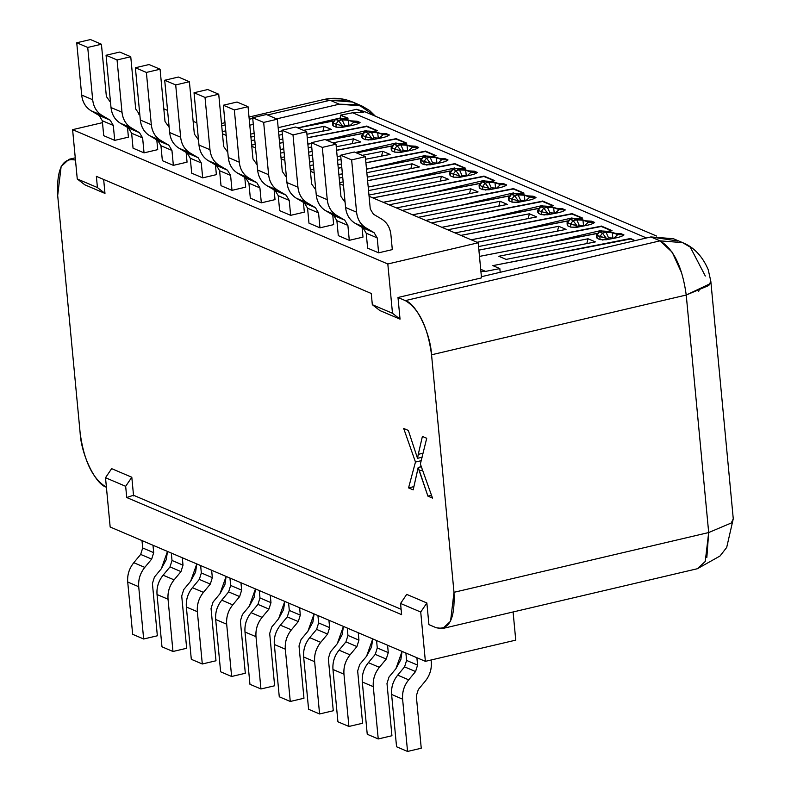 <?xml version="1.0" encoding="UTF-8"?>
<svg xmlns="http://www.w3.org/2000/svg" width="791" height="791" viewBox="0 0 791 791"><rect width="100%" height="100%" fill="white"/><g stroke="black" fill="none" stroke-linecap="round" stroke-linejoin="round"><path stroke-width="1.19" d="M698.502 291.345L699.145 290.762M442.693 628.489L436.246 627.747C449.239 630.546 455.151 618.74 453.994 592.311L450.554 621.251L442.693 628.489L697.375 568.729L705.236 561.491L708.687 532.551L453.994 592.311L431.55 354.793L453.994 592.311L708.687 532.551L686.232 295.033L431.55 354.793C430.433 333.041 416.007 303.24 405.318 300.61L397.992 297.485L400.038 319.139L379.878 310.556L372.324 304.693L379.878 310.556L400.038 319.139L392.484 313.276L372.324 304.693L371.266 293.481L96.364 176.344L97.422 187.546L104.976 193.409L103.661 179.448L104.976 193.409L84.815 184.817L104.976 193.409L97.422 187.546L77.261 178.964L72.604 129.665L77.261 178.964L84.815 184.817L77.261 178.964L97.422 187.546L96.364 176.344L371.266 293.481L372.324 304.693L392.484 313.276L387.817 263.986L478.199 242.778L387.817 263.986L392.484 313.276L400.038 319.139L397.992 297.485L481.511 277.888L478.199 242.778L369.071 196.277L478.199 242.778L481.511 277.888L397.992 297.485L405.318 300.61C419.003 308.806 427.743 326.871 431.55 354.793L686.232 295.033C682.425 267.111 673.685 249.046 660.001 240.85L405.318 300.61L660.001 240.85L682.584 242.619L690.296 247.158L705.315 276.019M106.36 487.177C92.685 478.98 83.945 460.916 80.138 432.993L57.684 195.486L61.134 166.535L68.985 159.298L75.442 160.039C62.449 157.241 56.527 169.047 57.684 195.486L80.138 432.993C81.246 454.746 95.671 484.547 106.36 487.177L106.36 487.177M221.698 125.72L225.208 124.899L221.698 125.72M249.224 119.263L252.744 118.432L249.224 119.263M330.124 100.279L339.29 104.185L330.124 100.279L267.457 114.982L330.124 100.279L323.677 99.547C333.397 97.263 343.076 98.094 352.697 102.049L330.124 100.279L346.349 100.042M677.857 240.998L650.845 236.944L481.403 276.702L650.845 236.944L660.001 240.85L682.574 242.619L673.418 238.714L650.845 236.944L660.001 240.85L672.172 252.191L681.773 273.211M682.574 242.619C687.458 244.597 699.916 250.263 708.202 269.632L710.822 281.27L708.835 285.472L686.232 295.033L710.269 283.633M710.793 282.13L710.802 281.161M686.232 295.033L708.687 532.551L731.289 522.989L733.267 518.777L726.692 547.441L720.008 556.024L697.375 568.729M733.217 518.224L733.316 518.936M708.687 532.551L706.838 557.526M352.737 102.138L356.909 104.274M339.29 104.185L361.863 105.954L369.575 110.493L375.468 116.257L358.541 104.738L339.29 104.185L276.623 118.887L339.29 104.185M133.55 495.69L131.81 477.24L125.67 486.307L126.728 497.519L133.481 495.265L126.728 497.519L401.62 614.656L400.562 603.454L406.703 594.377L426.863 602.969L406.703 594.377L400.562 603.454L420.723 612.036L426.863 602.969L428.91 624.623L436.246 627.747L428.91 624.623L426.863 602.969L420.723 612.036L425.38 661.335L515.752 640.137L513.092 611.967L515.752 640.137L425.38 661.335L420.723 612.036L400.562 603.454L401.62 614.656L126.728 497.519L125.67 486.307L105.51 477.724L111.65 468.648L105.51 477.724L110.167 527.014L105.51 477.724L125.67 486.307L131.81 477.24L111.65 468.648L131.81 477.24L133.57 495.908M222.261 131.642L225.771 130.822L222.261 131.642M249.788 125.186L253.298 124.365L249.788 125.186M163.816 108.812L167.563 110.414L163.816 108.812M193.142 121.31L196.88 122.902L193.142 121.31M222.459 133.808L226.206 135.399L222.459 133.808M251.785 146.305L255.523 147.897L251.785 146.305M281.102 158.793L284.849 160.395L281.102 158.793M310.428 171.291L314.175 172.883L310.428 171.291M339.754 183.789L343.492 185.381L339.754 183.789M250.638 134.144L254.148 133.323L250.638 134.144M278.165 127.687L356.454 109.316L278.165 127.687M347.595 118.264L340.367 115.179L340.624 117.879L299.997 127.41L340.624 117.879L340.367 115.17L352.657 112.767L363.781 112.441L356.454 109.316L363.781 112.441L352.657 112.767L646.474 237.972M72.604 129.665L102.484 122.654L72.604 129.665L387.817 263.986L72.604 129.665M138.682 114.161L139.75 113.914L138.682 114.161M110.167 527.014L425.38 661.335L110.167 527.014M500.179 272.292L499.833 268.594L485.615 271.382L480.898 271.402L485.615 271.382L480.701 269.286L485.615 271.382L499.833 268.594L500.179 272.292M611.492 230.725L600.725 226.266M601.368 230.418L601.733 231.18L601.368 230.418L547.065 243.163L601.368 230.418M602.574 240.049L607.27 238.941L602.574 240.049M582.176 218.227L571.409 213.768M572.041 217.921L572.407 218.682L572.041 217.921L517.739 230.665L572.041 217.921M573.257 227.551L577.954 226.444L573.257 227.551M552.85 205.739L542.082 201.28M542.725 205.433L543.091 206.184L542.725 205.433L488.423 218.168L542.725 205.433M543.931 215.053L548.628 213.956L543.931 215.053M523.523 193.241L512.766 188.782M513.399 192.935L513.764 193.696L513.399 192.935L459.096 205.68L513.399 192.935M514.605 202.555L519.301 201.458L514.605 202.555M494.207 180.744L483.439 176.284M484.072 180.437L484.438 181.198L484.072 180.437L429.78 193.182L484.072 180.437M485.288 190.067L489.985 188.96L485.288 190.067M464.881 168.246L454.113 163.796M454.756 167.949L455.122 168.701L454.756 167.949L400.454 180.684L454.756 167.949M455.962 177.57L460.659 176.472L455.962 177.57M435.564 155.758L424.797 151.299M425.429 155.451L425.795 156.203L425.429 155.451L371.127 168.186L425.429 155.451M426.646 165.072L431.332 163.974L426.646 165.072M406.238 143.26L395.47 138.801M396.113 142.953L396.479 143.715L396.113 142.953L355.475 152.485L396.113 142.953M397.319 152.584L402.016 151.476L397.319 152.584M376.911 130.762L366.154 126.303M366.787 130.456L367.153 131.217L366.787 130.456L326.149 139.997L366.787 130.456M367.993 140.086L372.69 138.989L367.993 140.086M343.373 126.491L338.677 127.588L343.373 126.491M418.231 467.461L413.179 489.856L408.561 487.889L415.473 462.023L403.687 428.455L408.324 430.433L417.51 458.296L408.324 430.433L403.687 428.455L415.473 462.023L421.188 460.688L415.473 462.023L408.561 487.889L413.94 486.623L408.561 487.889L413.179 489.856L418.192 467.412L421.326 466.7L418.231 467.461M417.579 458.256L418.241 454.281M418.271 454.331L422.394 436.434L426.725 438.273L420.367 464.001L432.509 498.093L427.911 496.135L418.271 467.451L419.23 470.853L422.532 470.072L419.23 470.853L427.911 496.135L431.51 495.285L427.911 496.135L432.509 498.093L420.367 464.001L426.725 438.273L422.394 436.434L418.271 454.331L423.037 453.213L418.271 454.331L417.569 458.315M401.116 609.288L133.511 495.255M634.886 240.682L630.051 238.763M630.783 238.931L492.872 265.628L499.833 268.594L492.872 265.628L630.536 238.506L635.054 240.642M421.692 458.632L421.267 457.425L421.692 458.632M420.594 466.878L420.931 465.602L420.594 466.878M420.555 466.947L418.271 467.461M417.569 458.305L419.853 457.771M419.853 457.762L422.137 457.228L419.853 457.762M699.106 290.781L698.453 291.365M656.57 236.044L364.354 111.521L356.454 109.316M173.358 165.359L162.363 160.672L173.358 165.359L171.944 150.419L160.949 145.732L162.363 160.672L160.949 145.732L157.824 140.501L149.717 135.736C144.278 132.344 141.154 127.114 140.323 120.034L135.39 67.749L149.074 64.536L135.39 67.749L146.384 72.436L151.318 124.721C152.149 131.8 155.273 137.031 160.711 140.422L168.819 145.188L171.944 150.419L173.358 165.359L187.052 162.145L173.358 165.359M216.378 174.643L202.684 177.856L191.689 173.17L202.684 177.856L216.378 174.643L215.459 164.894L216.378 174.643M245.694 187.141L232 190.344L221.005 185.667L232 190.344L245.694 187.141L244.775 177.392L245.694 187.141M128.409 137.159L114.715 140.373L103.72 135.686L114.715 140.373L128.409 137.159L127.489 127.41L128.409 137.159M157.725 149.647L144.041 152.861L133.046 148.174L144.041 152.861L157.725 149.647L156.806 139.908L157.725 149.647M275.021 199.629L261.327 202.842L250.332 198.155L248.918 183.215L245.793 177.985L237.686 173.219C232.247 169.828 229.123 164.597 228.292 157.518L223.349 105.233L237.043 102.029L223.349 105.233L234.344 109.919L239.287 162.204C240.118 169.284 243.242 174.514 248.681 177.906L256.788 182.672L259.913 187.902L261.327 202.842L275.021 199.629L274.101 189.889L275.021 199.629M333.664 224.624L319.969 227.838L308.974 223.151L307.561 208.211L304.436 202.98L296.328 198.215C290.89 194.823 287.766 189.583 286.935 182.513L282.001 130.228L295.686 127.015L282.001 130.228L292.996 134.915L297.94 187.2C298.761 194.27 301.885 199.51 307.323 202.901L315.431 207.657L318.555 212.898L319.969 227.838L333.664 224.624L332.744 214.875L333.664 224.624M392.306 249.61L378.622 252.823L367.617 248.137L378.622 252.823L392.306 249.61L390.902 234.67C390.072 227.6 386.947 222.36 381.509 218.969L373.401 214.203L370.277 208.972L365.333 156.687L351.639 159.901L356.583 212.186C357.403 219.265 360.538 224.496 365.966 227.887L374.074 232.653L377.208 237.883L378.622 252.823L377.208 237.883L366.213 233.197L367.617 248.137L366.213 233.197L363.079 227.966L354.971 223.2C349.533 219.809 346.409 214.579 345.588 207.499L340.644 155.214L354.338 152.001L365.333 156.687L370.277 208.972L373.401 214.203L381.509 218.969C386.987 222.33 390.111 227.561 390.902 234.67L392.306 249.61M362.99 237.112L349.296 240.326L338.301 235.639L336.887 220.709L333.762 215.468L325.645 210.713C320.217 207.321 317.082 202.081 316.262 195.001L311.318 142.726L325.012 139.513L311.318 142.726L322.313 147.403L327.256 199.688C328.087 206.767 331.211 211.998 336.64 215.389L344.757 220.155L347.882 225.386L349.296 240.326L362.99 237.112L362.07 227.373L362.99 237.112M304.347 212.126L290.653 215.34L279.658 210.653L290.653 215.34L304.347 212.126L303.418 202.377L304.347 212.126M596.691 233.592L479.484 256.403L596.77 233.424M608.319 231.16L611.73 230.665M601.467 226.453L478.891 250.134M471.169 239.782L567.444 220.926M579.002 218.672L582.403 218.168M572.14 213.956L460.906 235.411M441.853 227.294L538.127 208.438M549.676 206.174L553.087 205.67M542.814 201.458L431.589 222.914M412.526 214.796L508.801 195.941M520.349 193.676L523.761 193.172M513.497 188.96L402.263 210.426M383.2 202.298L479.475 183.443M491.033 181.188L494.444 180.684M484.171 176.472L372.937 197.928M368.201 187.002L450.158 170.955M461.707 168.691L465.118 168.186M454.855 163.974L367.607 180.734M338.874 174.504L342.404 173.822M366.5 169.096L420.832 158.457M432.39 156.193L435.792 155.689M425.528 151.476L365.907 162.827M341.811 167.554L338.281 168.246M309.548 162.017L313.078 161.324M337.184 156.598L340.703 155.916M356.326 152.851L391.515 145.959M403.064 143.695L406.475 143.201M396.202 138.989L336.59 150.339M312.485 155.056L308.955 155.748M280.232 149.519L283.751 148.827M307.857 144.11L311.387 143.418M326.999 140.353L362.189 133.471M373.738 131.207L377.149 130.703M366.886 126.491L307.264 137.842M283.158 142.558L279.638 143.25M250.905 137.021L254.435 136.329M278.541 131.613L282.061 130.92M297.683 127.865L332.863 120.974M344.421 118.709L347.822 118.205M646.465 237.972L352.657 112.767L340.367 115.17L348.089 118.156L344.767 118.798M332.793 121.132L297.851 127.934M282.071 131.009L278.541 131.692M254.435 136.388L250.915 137.07M389.39 134.974L383.2 134.608L379.087 138.356C384.377 137.446 387.808 136.319 389.39 134.974L386.463 133.728L380.273 133.353L383.2 134.608L389.39 134.974C387.808 136.319 384.377 137.446 379.087 138.366L371.79 139.799L365.472 139.671L362.535 138.415L362.466 137.318M280.568 153.098L284.098 152.406L280.568 153.098M308.193 147.69L311.723 146.997L308.193 147.68M336.254 146.75L360.805 141.945L353.468 138.821L352.213 143.626L353.468 138.821L332.863 142.855L353.468 138.821L360.805 141.945L336.254 146.76M312.148 151.476L308.619 152.169L312.148 151.467M284.513 156.885L280.993 157.577L284.513 156.885M251.241 140.61L254.771 139.918L251.241 140.6M278.877 135.192L282.397 134.5L278.877 135.192M303.546 130.367L324.142 126.333L331.478 129.457L306.928 134.262L331.478 129.447L324.152 126.323L303.536 130.357M282.822 138.979L279.302 139.671L282.822 138.979M255.196 144.387L251.667 145.079L255.196 144.387M360.073 122.486C358.481 123.821 355.05 124.958 349.77 125.868L342.463 127.302L336.145 127.173L333.219 125.917L333.149 124.82M309.894 165.596L313.414 164.904L309.894 165.586M337.52 160.187L341.05 159.495L337.52 160.178M362.189 155.352L382.795 151.318L390.121 154.443L365.571 159.248L390.121 154.433L382.795 151.308L362.189 155.352M341.465 163.974L337.945 164.657L341.465 163.964M313.839 169.383L310.309 170.075L313.839 169.373M418.716 147.472L412.526 147.106L408.413 150.854C413.693 149.934 417.134 148.807 418.716 147.472L415.779 146.216L409.59 145.851L412.526 147.106L418.716 147.472C417.134 148.817 413.693 149.944 408.413 150.863L401.106 152.287L394.788 152.159L391.861 150.913L391.792 149.815M339.21 178.094L342.74 177.402L339.21 178.084M366.846 172.675L412.111 163.816L419.448 166.941L367.261 177.154L419.448 166.931L412.111 163.806L366.846 172.675M343.165 181.881L339.636 182.563L343.165 181.871M430.314 164.657L432.618 162.827L430.136 157.379L432.618 162.827L436.948 163.084L436.335 157.745L436.948 163.084L432.618 162.827L430.433 164.785L437.739 163.351L441.843 159.594L436.335 157.745L441.843 159.594L437.739 163.351C443.019 162.432 446.45 161.305 448.032 159.97L441.843 159.594L433.399 156.499L436.335 157.745L430.136 157.379L426.487 158.091L430.344 163.272L420.99 160.395L421.178 163.401L424.114 164.647L423.927 161.641L426.487 158.091L423.551 156.845L427.209 156.134L433.399 156.499L438.916 158.348L445.106 158.714L438.916 158.348L441.843 159.594L448.032 159.97C446.45 161.315 443.019 162.442 437.739 163.351L430.433 164.785L424.114 164.657L421.178 163.411L421.109 162.303M368.537 190.582L441.437 176.314L448.764 179.428L368.962 195.061L448.764 179.428L441.437 176.304L368.537 190.582M477.359 172.468C475.777 173.802 472.346 174.93 467.056 175.849L459.759 177.283L453.441 177.154L450.504 175.899L450.435 174.801M389.073 204.8L470.754 188.802L478.09 191.926L396.4 207.924L478.09 191.926L470.764 188.802L389.063 204.8M488.957 189.642L491.26 187.823L488.789 182.375L491.26 187.823L489.075 189.771L496.382 188.337C501.662 187.427 505.093 186.29 506.685 184.956L500.495 184.59L492.042 181.485L494.978 182.741L495.601 188.08L491.26 187.823L495.601 188.08L494.978 182.741L488.789 182.375L485.13 183.087L482.203 181.831L485.852 181.119L492.042 181.485L497.559 183.334L503.748 183.71L497.559 183.334L500.485 184.59L506.685 184.956C505.093 186.3 501.662 187.427 496.382 188.347L489.075 189.781L482.757 189.642L479.83 188.396L479.761 187.299M425.716 220.412L507.417 204.414L500.08 201.29L498.824 206.095L500.08 201.29L418.38 217.288L500.08 201.3L507.417 204.424L425.726 220.422M536.001 197.453L529.812 197.078L525.699 200.835C530.988 199.915 534.419 198.788 536.001 197.453L533.075 196.198L526.885 195.832L529.812 197.078L536.001 197.453C534.419 198.798 530.988 199.925 525.708 200.845L518.402 202.269L512.084 202.14L509.147 200.894L509.078 199.797M447.716 229.795L529.406 213.797L536.733 216.922L455.043 232.91L536.733 216.912L529.406 213.788L447.706 229.786M547.609 214.638L549.913 212.809L547.431 207.361L549.913 212.809L547.718 214.756L555.025 213.333C560.305 212.413 563.746 211.286 565.328 209.941L559.138 209.575L550.684 206.481L553.621 207.726L554.244 213.066L549.913 212.809L554.244 213.066L553.621 207.726L547.431 207.361L543.773 208.073L540.846 206.827L544.495 206.115L550.684 206.481L556.202 208.33L562.391 208.695L556.202 208.33L559.138 209.575L565.328 209.941C563.746 211.286 560.305 212.423 555.025 213.333L547.718 214.766L541.4 214.638L538.473 213.382L538.404 212.285M477.032 242.283L558.723 226.285L566.059 229.41L478.555 246.545L566.059 229.41L558.723 226.285L477.032 242.283M594.644 222.449C593.062 223.784 589.631 224.911 584.351 225.831L577.044 227.264L570.726 227.126L567.79 225.88L567.73 224.782M506.111 259.389L498.785 256.264L588.049 238.783L595.376 241.908L506.111 259.389L595.376 241.898L588.049 238.773L498.785 256.264L506.111 259.379M606.252 239.624L608.556 237.794L606.074 232.346L608.556 237.794L612.887 238.061L612.264 232.722L612.887 238.061L608.556 237.794L606.371 239.752L613.668 238.318L617.781 234.571L612.264 232.722L617.781 234.571L613.668 238.318C618.957 237.399 622.388 236.272 623.97 234.937L617.781 234.571L609.337 231.466L612.264 232.722L606.074 232.346L602.426 233.068L606.272 238.249L596.928 235.362L597.116 238.368L600.053 239.624L599.865 236.608L602.426 233.068L599.489 231.812L603.138 231.101L609.337 231.466L614.844 233.315L621.034 233.681L614.844 233.315L617.781 234.571L623.97 234.937C622.388 236.282 618.957 237.409 613.668 238.328L606.371 239.752L600.053 239.624L597.116 238.378L597.047 237.28M460.856 235.392L572.14 213.629M571.883 213.521L582.67 218.118L579.348 218.761M567.365 221.094L471.218 239.811M402.214 210.406L513.497 188.634M513.24 188.525L524.028 193.123L520.705 193.775M508.722 196.109L412.576 214.816M279.628 143.191L283.158 142.499M307.254 137.753L366.886 126.164M366.629 126.056L377.416 130.653L374.094 131.296M362.11 133.63L327.177 140.432M311.397 143.497L307.867 144.189M283.761 148.876L280.232 149.568M338.271 168.186L341.801 167.484M365.907 162.738L425.528 151.15M425.271 151.041L436.059 155.639L432.736 156.292M420.753 158.615L366.51 169.175M342.404 173.872L338.874 174.554M478.891 250.114L601.467 226.127M601.209 226.008L611.997 230.606L608.675 231.259M367.597 180.674L454.855 163.648M454.598 163.539L465.385 168.137L462.053 168.78M450.079 171.113L368.201 187.052M372.887 197.908L484.181 176.146M483.914 176.037L494.701 180.635L491.379 181.277M479.405 183.611L383.259 202.328M308.955 155.689L312.485 154.996M336.58 150.25L396.212 138.662M395.955 138.554L406.742 143.141L403.41 143.794M391.436 146.127L356.494 152.93M340.713 155.995L337.193 156.687M313.088 161.374L309.558 162.066M431.54 222.894L542.824 201.132M542.567 201.023L553.354 205.62L550.022 206.263M538.048 208.597L441.902 227.314M342.345 127.173L344.649 125.344L342.177 119.896L338.518 120.608L335.592 119.362L339.24 118.65L345.43 119.016L348.366 120.262L348.989 125.601L348.366 120.262L342.177 119.896L344.649 125.344L348.989 125.601L344.649 125.344L342.463 127.292L349.77 125.868C355.05 124.948 358.481 123.821 360.063 122.476L357.137 121.231L352.638 121.25M333.219 125.917L333.031 122.912L335.957 124.157L338.518 120.608L335.957 124.157L333.031 122.912L333.219 125.917L336.145 127.163L335.957 124.157L342.374 125.789L338.518 120.608L342.374 125.789L335.957 124.157L336.145 127.163L342.463 127.292M350.947 120.865L357.137 121.231L350.947 120.865L353.874 122.111L360.073 122.476L353.874 122.111L349.77 125.868L353.874 122.111L345.43 119.016L350.947 120.865M597.116 238.368L596.928 235.362L599.865 236.608L600.053 239.624M623.97 234.937L621.034 233.681L616.545 233.701M600.043 239.624L606.371 239.752M371.671 139.661L373.975 137.842L371.493 132.394L373.975 137.842L378.306 138.099L377.683 132.759L383.2 134.608L377.683 132.759L371.493 132.394L367.845 133.106L364.908 131.86L368.566 131.138L374.756 131.514L380.273 133.353L374.756 131.514L377.683 132.759L378.306 138.099L373.975 137.842L371.79 139.789L379.087 138.356L383.2 134.608L380.273 133.353L386.463 133.728L381.964 133.748M362.535 138.415L362.347 135.399L365.284 136.655L367.845 133.106L365.284 136.655L362.347 135.399L362.535 138.415L365.472 139.661L365.284 136.655L371.691 138.287L367.845 133.106L371.691 138.287L365.284 136.655L365.472 139.661L371.79 139.789M400.997 152.159L403.301 150.339L400.819 144.882L403.301 150.339L407.632 150.597L407.009 145.257L412.526 147.106L407.009 145.257L400.819 144.882L397.161 145.603L394.234 144.348L397.883 143.636L404.072 144.002L409.59 145.851L404.072 144.002L407.009 145.257L407.632 150.597L403.301 150.339L401.106 152.287L408.413 150.854L412.526 147.106L409.59 145.851L415.779 146.216L411.29 146.236M391.861 150.903L391.674 147.897L394.6 149.143L397.161 145.603L394.6 149.143L391.674 147.897L391.861 150.903L394.788 152.159L394.6 149.143L401.017 150.784L397.161 145.603L401.017 150.784L394.6 149.143L394.788 152.159L401.106 152.287M518.283 202.14L520.587 200.311L518.105 194.863L520.587 200.311L524.917 200.568L524.295 195.229L529.812 197.078L524.295 195.229L518.105 194.863L514.457 195.585L511.52 194.329L515.178 193.617L521.368 193.983L526.885 195.832L521.368 193.983L524.295 195.229L524.917 200.568L520.587 200.311L518.402 202.269L525.699 200.835L529.812 197.078L526.885 195.832L533.075 196.198L528.576 196.217M509.147 200.884L508.959 197.879L511.896 199.124L514.457 195.585L511.896 199.124L508.959 197.879L509.147 200.884L512.084 202.13L511.896 199.124L518.303 200.766L514.457 195.585L518.303 200.766L511.896 199.124L512.084 202.13L518.402 202.269M538.473 213.382L538.285 210.376L541.212 211.622L543.773 208.073L541.212 211.622L538.285 210.376L538.473 213.382L541.4 214.628L541.212 211.622L547.629 213.254L543.773 208.073L547.629 213.254L541.212 211.622L541.4 214.628L547.718 214.756M565.328 209.941L562.391 208.695L557.902 208.715M559.138 209.575L555.025 213.333L559.138 209.575L553.621 207.726L559.138 209.575M421.178 163.401L420.99 160.395L423.927 161.641L424.114 164.647L430.433 164.785M448.032 159.97L445.106 158.714L440.607 158.734M459.64 177.154L461.944 175.325L459.462 169.877L461.944 175.325L466.275 175.582L465.652 170.243L466.275 175.582L461.944 175.325L459.759 177.273L467.056 175.849L471.169 172.092L465.652 170.243L459.462 169.877L455.814 170.589L452.877 169.343L456.526 168.621L462.725 168.997L471.169 172.092L477.359 172.458L474.422 171.212L468.232 170.846L471.169 172.092L467.056 175.849C472.346 174.93 475.777 173.802 477.359 172.458L471.169 172.092L468.232 170.846L474.422 171.212L469.933 171.232M450.504 175.899L450.316 172.883L453.253 174.139L455.814 170.589L453.253 174.139L450.316 172.883L450.504 175.899L453.431 177.144L453.253 174.139L459.66 175.77L455.814 170.589L459.66 175.77L453.253 174.139L453.431 177.144L459.759 177.273M479.83 188.387L479.643 185.381L482.569 186.636L485.13 183.087L482.569 186.636L479.643 185.381L479.83 188.387L482.757 189.642L482.569 186.636L488.986 188.268L485.13 183.087L488.986 188.268L482.569 186.636L482.757 189.642L489.075 189.771M506.685 184.956L503.748 183.71L499.25 183.72M500.495 184.59L496.382 188.337L500.495 184.59L494.978 182.741L500.495 184.59M567.79 225.88L567.602 222.864L567.79 225.88L570.726 227.126L577.044 227.254L584.351 225.821C589.631 224.911 593.062 223.784 594.644 222.439L591.717 221.193L587.219 221.203M585.528 220.818L591.717 221.193L585.528 220.818L588.455 222.073L594.644 222.439L588.455 222.073L584.351 225.821L588.455 222.073L580.011 218.978L585.528 220.818M576.926 227.126L579.23 225.306L576.748 219.858L579.23 225.306L583.56 225.564L582.947 220.224L588.455 222.073L582.947 220.224L576.748 219.858L573.099 220.57L576.955 225.751L567.602 222.864L570.163 219.325L573.821 218.603L580.011 218.978L582.947 220.224L583.56 225.564L579.23 225.306L577.044 227.254M567.226 225.138L567.078 222.726L570.538 224.12L570.726 227.126L570.538 224.12L576.955 225.751L573.099 220.57L570.538 224.12L573.099 220.57L569.668 219.226M396.558 746.763L391.614 694.478C391.1 687.33 393.127 680.893 397.695 675.148L404.567 666.872L406.594 660.426L405.892 653.03L406.594 660.426L417.589 665.112L416.887 657.717L417.589 665.112L415.562 671.559L408.69 679.835C404.122 685.579 402.095 692.016 402.609 699.165L407.553 751.45L421.247 748.237L416.303 695.951L418.33 689.515L425.212 681.229C429.78 675.494 431.807 669.048 431.283 661.899L431.105 659.991L431.283 661.899C431.846 669.057 429.82 675.504 425.212 681.229L418.33 689.515L416.303 695.951L421.247 748.237L407.553 751.45L396.558 746.763L407.553 751.45L402.609 699.165L391.614 694.478L396.558 746.763M367.242 734.266L362.298 681.99C361.774 674.842 363.801 668.395 368.369 662.66L375.25 654.375L377.267 647.938L376.575 640.542L377.267 647.938L388.272 652.615L387.57 645.219L388.272 652.615L386.245 659.061L379.364 667.337C374.796 673.082 372.769 679.528 373.293 686.667L378.236 738.952L391.931 735.739L386.987 683.464L389.014 677.017L395.886 668.741L402.065 651.398L400.849 659.605L395.886 668.741L389.014 677.017L386.987 683.464L391.931 735.739L378.236 738.952L367.242 734.266L378.236 738.952L373.293 686.667L362.298 681.99L367.242 734.266M161.977 646.801L157.033 594.525C156.519 587.377 158.546 580.93 163.114 575.195L169.986 566.91L172.013 560.473L171.311 553.077L172.013 560.473L183.008 565.16L182.316 557.754L183.008 565.16L180.981 571.596L174.109 579.872C169.541 585.617 167.514 592.063 168.038 599.212L172.972 651.487L186.666 648.274L181.722 595.999L183.749 589.552L190.631 581.276L196.811 563.934L195.585 572.14L190.631 581.276L183.749 589.552L181.722 595.999L186.666 648.274L172.972 651.487L161.977 646.801L172.972 651.487L168.038 599.212L157.033 594.525L161.977 646.801M202.298 663.985L215.992 660.772L211.049 608.487L213.076 602.05L219.947 593.764L226.137 576.431L224.911 584.638L219.947 593.764L213.076 602.05L211.049 608.487L215.992 660.772L202.298 663.985L191.303 659.298L186.36 607.013C185.836 599.865 187.863 593.428 192.431 587.683L199.312 579.408L201.339 572.961L200.637 565.565L201.339 572.961L212.334 577.648L210.307 584.094L203.435 592.37C198.857 598.115 196.84 604.551 197.355 611.7L202.298 663.985L197.355 611.7C196.791 604.542 198.818 598.095 203.435 592.37L210.307 584.094L212.334 577.648L211.632 570.252L212.334 577.648L201.339 572.961L199.312 579.408L210.307 584.094L199.312 579.408L192.431 587.683L203.435 592.37L192.44 587.683C187.823 593.408 185.796 599.855 186.36 607.013L197.355 611.7L186.36 607.013L191.303 659.298L202.298 663.985M220.63 671.796L215.686 619.511C215.162 612.363 217.189 605.916 221.757 600.181L228.639 591.905L230.656 585.459L229.963 578.063L230.656 585.459L241.651 590.145L240.958 582.749L241.651 590.145L239.633 596.592L232.752 604.868C228.184 610.603 226.157 617.049 226.681 624.198L231.625 676.483L245.319 673.27L240.375 620.984L242.392 614.538L249.274 606.262L255.453 588.929L254.237 597.126L249.274 606.262L242.392 614.538L240.375 620.984L245.319 673.27L231.625 676.483L220.63 671.796L231.625 676.483L226.681 624.198L215.686 619.511L220.63 671.796M132.661 634.313L127.717 582.028C127.193 574.879 129.22 568.432 133.788 562.698L140.669 554.422L142.696 547.975L141.994 540.579L142.696 547.975L153.691 552.662L152.989 545.266L153.691 552.662L151.664 559.099L144.783 567.384C140.215 573.119 138.188 579.566 138.712 586.714L143.655 638.999L157.35 635.786L152.406 583.501L154.433 577.054L161.305 568.778L167.484 551.446L166.268 559.642L161.305 568.778L154.433 577.054L152.406 583.501L157.35 635.786L143.655 638.999L132.661 634.313L143.655 638.999L138.712 586.714L127.717 582.028L132.661 634.313M308.589 709.28L303.655 656.995C303.131 649.846 305.158 643.409 309.726 637.665L316.598 629.389L318.625 622.942L317.933 615.546L318.625 622.942L329.62 627.629L328.927 620.233L329.62 627.629L327.603 634.075L320.721 642.351C316.153 648.086 314.126 654.533 314.65 661.681L319.584 713.966L333.278 710.753L328.334 658.468L330.361 652.021L337.243 643.745L343.423 626.413L342.196 634.609L337.243 643.745L330.361 652.021L328.334 658.468L333.278 710.753L319.584 713.966L308.589 709.28L319.584 713.966L314.65 661.681L303.655 656.995L308.589 709.28M279.272 696.782L274.329 644.497C273.805 637.358 275.832 630.911 280.4 625.167L287.281 616.891L289.308 610.444L288.606 603.049L289.308 610.444L300.303 615.131L299.601 607.735L300.303 615.131L298.276 621.578L291.395 629.854C286.826 635.598 284.8 642.035 285.324 649.184L290.267 701.469L303.962 698.255L299.018 645.97L301.045 639.533L307.917 631.248L314.096 613.915L312.88 622.122L307.917 631.248L301.045 639.533L299.018 645.97L303.962 698.255L290.267 701.469L279.272 696.782L290.267 701.469L285.324 649.184L274.329 644.497L279.272 696.782M337.915 721.778L332.971 669.493C332.457 662.344 334.474 655.897 339.052 650.162L345.924 641.887L347.951 635.44L347.249 628.044L347.951 635.44L358.946 640.127L358.244 632.731L358.946 640.127L356.919 646.563L350.047 654.849C345.469 660.584 343.452 667.031 343.966 674.179L348.91 726.464L362.604 723.251L357.661 670.966L359.687 664.519L366.559 656.243L372.749 638.91L371.523 647.107L366.559 656.243L359.687 664.519L357.661 670.966L362.604 723.251L348.91 726.464L337.915 721.778L348.91 726.464L343.966 674.179L332.971 669.493L337.915 721.778M249.946 684.294L245.002 632.009C244.488 624.86 246.505 618.414 251.083 612.679L257.955 604.393L259.982 597.956L259.28 590.561L259.982 597.956L270.977 602.643L270.275 595.247L270.977 602.643L268.95 609.08L262.078 617.366C257.51 623.1 255.483 629.547 255.997 636.696L260.941 688.971L274.635 685.767L269.691 633.482L271.718 627.036L278.6 618.76L284.78 601.417L283.554 609.624L278.6 618.76L271.718 627.036L269.691 633.482L274.635 685.767L260.941 688.971L249.946 684.294L260.941 688.971L255.997 636.696L245.002 632.009L249.946 684.294M286.451 177.322L282.308 171.489L277.364 119.204L263.67 122.417L268.614 174.702C269.434 181.782 272.569 187.012 277.997 190.404L286.105 195.169L289.239 200.4L290.653 215.34L289.239 200.4L278.244 195.713L279.658 210.653L278.244 195.713L275.11 190.483L267.002 185.717C261.574 182.326 258.439 177.095 257.619 170.016L252.675 117.73L266.369 114.517L277.364 119.204L282.308 171.489L286.451 177.322M345.094 202.308L340.951 196.475L336.007 144.199L322.313 147.403L336.007 144.199L325.012 139.513L336.007 144.199L340.951 196.475L345.094 202.308M347.882 225.386L336.887 220.709L338.301 235.639L349.296 240.326L347.882 225.386L344.757 220.155L333.753 215.468L336.887 220.709L347.882 225.386M315.767 189.81L311.624 183.987L306.69 131.701L292.996 134.915L306.69 131.701L295.686 127.015L306.69 131.701L311.624 183.987L315.767 189.81M318.555 212.898L307.561 208.211L308.974 223.151L319.969 227.838L318.555 212.898L315.431 207.657L304.436 202.971L307.561 208.211L318.555 212.898M257.124 164.825L252.982 158.991L248.038 106.706L234.344 109.919L248.038 106.706L237.043 102.029L248.038 106.706L252.982 158.991L257.124 164.825M259.913 187.902L248.918 183.215L250.332 198.155L261.327 202.842L259.913 187.902L256.788 182.672L245.793 177.985L248.918 183.215L259.913 187.902M139.839 114.843L135.696 109.01L130.752 56.734L117.058 59.948L122.002 112.223C122.823 119.303 125.957 124.533 131.385 127.924L139.493 132.69L142.627 137.931L144.041 152.861L142.627 137.931L131.632 133.244L133.046 148.174L131.632 133.244L128.498 128.004L120.39 123.248C114.962 119.856 111.828 114.616 111.007 107.536L106.063 55.261L119.757 52.048L130.752 56.734L135.696 109.01L139.839 114.843M110.513 102.346L106.37 96.522L101.426 44.237L87.732 47.45L92.676 99.735C93.506 106.805 96.631 112.045 102.069 115.437L110.176 120.192L113.301 125.433L114.715 140.373L113.301 125.433L102.306 120.746L103.72 135.686L102.306 120.746L99.182 115.516L91.074 110.75C85.636 107.358 82.511 102.118 81.681 95.049L76.737 42.763L90.431 39.55L101.426 44.237L106.37 96.522L110.513 102.346M227.808 152.327L223.665 146.503L218.721 94.218L205.027 97.431L209.971 149.707C210.792 156.786 213.926 162.026 219.354 165.418L227.462 170.174L230.596 175.414L232 190.344L230.596 175.414L219.601 170.727L221.005 185.667L219.601 170.727L216.467 165.487L208.359 160.731C202.921 157.34 199.797 152.099 198.976 145.03L194.032 92.745L207.726 89.531L218.721 94.218L223.665 146.503L227.808 152.327M198.482 139.829L194.339 134.005L189.395 81.72L175.701 84.934L180.645 137.219C181.465 144.288 184.6 149.529 190.028 152.92L198.145 157.686L201.27 162.916L202.684 177.856L201.27 162.916L190.275 158.23L191.689 173.17L190.275 158.23L187.141 152.999L179.033 148.233C173.605 144.842 170.47 139.611 169.65 132.532L164.706 80.247L178.4 77.034L189.395 81.72L194.339 134.005L198.482 139.829M186.132 152.396L187.052 162.145L186.132 152.396M169.155 127.341L165.012 121.507L160.079 69.222L146.384 72.436L160.079 69.222L149.074 64.536L160.079 69.222L165.012 121.507L169.155 127.341M322.886 131.128L324.152 126.323L322.886 131.128M335.592 119.362L338.518 120.608L342.177 119.896L339.24 118.65L342.177 119.896L348.366 120.262L353.874 122.111L345.43 119.016L338.617 118.571L335.592 119.362L333.031 122.912L335.087 119.263M332.655 125.176L332.497 122.773L333.031 122.912M352.826 121.32L350.739 120.796M586.793 243.588L588.049 238.773L586.793 243.588M599.489 231.812L602.426 233.068L599.865 236.608L606.272 238.249L602.426 233.068L606.074 232.346L602.524 231.021L599.489 231.812L596.928 235.362L598.995 231.714M596.552 237.636L596.404 235.224L596.928 235.362M616.733 233.78L609.129 231.407M364.908 131.86L367.845 133.106L371.493 132.394L368.566 131.138L371.493 132.394L377.683 132.759L374.756 131.514L367.944 131.059L364.908 131.86L362.347 135.399L364.414 131.761M361.971 137.674L361.823 135.261L362.347 135.399M382.152 133.817L380.066 133.293M381.529 156.124L382.795 151.308L381.529 156.124M394.234 144.348L397.161 145.603L400.819 144.882L397.883 143.636L400.819 144.882L407.009 145.257L404.072 144.002L397.27 143.557L394.234 144.348L391.674 147.897L393.73 144.249M391.298 150.171L391.15 147.759L391.674 147.897M411.468 146.315L409.382 145.781M511.52 194.329L514.457 195.585L518.105 194.863L515.178 193.617L518.105 194.863L524.295 195.229L521.368 193.983L514.555 193.538L511.52 194.329L508.959 197.879L511.026 194.23M508.583 200.143L508.435 197.74L508.959 197.879M528.141 218.593L529.406 213.788L528.141 218.593M540.846 206.827L543.773 208.073L547.431 207.361L544.495 206.115L547.431 207.361L553.621 207.726L550.684 206.481L543.882 206.036L540.846 206.827L538.285 210.376L540.342 206.728M558.08 208.784L550.595 206.441L543.882 206.036L540.391 206.718L537.761 210.228L538.285 210.376M410.855 168.612L412.111 163.806L410.855 168.612M423.551 156.845L426.487 158.091L423.927 161.641L430.344 163.272L426.487 158.091L430.136 157.379L426.586 156.054L423.551 156.845L420.99 160.395L423.056 156.747M440.795 158.803L433.31 156.46L426.586 156.054L423.096 156.737L420.466 160.247L420.99 160.395M440.182 181.109L441.437 176.304L440.182 181.109M452.877 169.343L455.814 170.589L459.462 169.877L456.526 168.621L459.462 169.877L465.652 170.243L462.725 168.997L455.913 168.542L452.877 169.343L450.316 172.883L452.383 169.244L449.792 172.745L450.316 172.883M469.498 193.607L470.764 188.802L469.498 193.607M482.203 181.831L485.13 183.087L488.789 182.375L485.852 181.119L488.789 182.375L494.978 182.741L492.042 181.485L485.229 181.04L482.203 181.831L479.643 185.381L481.699 181.732L479.109 185.232L479.643 185.381M557.467 231.091L558.723 226.285L557.467 231.091M570.163 219.325L573.099 220.57L576.748 219.858L573.198 218.524L570.163 219.325L567.602 222.864M587.406 221.282L585.32 220.748M397.695 675.148C393.078 680.873 391.051 687.32 391.614 694.478L402.609 699.165C402.046 692.006 404.072 685.56 408.69 679.835L397.695 675.148L408.69 679.835L415.562 671.559L404.567 666.872L397.695 675.148M415.562 671.559L417.589 665.112L406.594 660.426L404.567 666.872L415.562 671.559M368.369 662.65C363.761 668.375 361.734 674.822 362.298 681.99L373.293 686.667C372.729 679.509 374.756 673.072 379.364 667.337L368.369 662.65L379.364 667.337L386.245 659.061L375.25 654.375L368.369 662.66M386.245 659.061L388.272 652.615L377.267 647.938L375.25 654.375L386.245 659.061M163.114 575.186C158.497 580.92 156.47 587.357 157.033 594.525L168.038 599.212C167.474 592.044 169.492 585.607 174.109 579.872L163.114 575.186L174.109 579.872L180.981 571.596L169.986 566.91L163.114 575.195M180.981 571.596L183.008 565.16L172.013 560.473L169.986 566.91L180.981 571.596M221.757 600.181C217.149 605.906 215.122 612.353 215.686 619.511L226.681 624.198C226.117 617.039 228.144 610.593 232.752 604.868L221.757 600.181L232.752 604.868L239.633 596.592L228.639 591.905L221.757 600.181M239.633 596.592L241.651 590.145L230.656 585.459L228.639 591.905L239.633 596.592M133.798 562.698C129.18 568.422 127.153 574.869 127.717 582.028L138.712 586.714C138.148 579.556 140.175 573.109 144.783 567.384L133.788 562.698L144.783 567.384L151.664 559.099L140.669 554.422L133.788 562.698M151.664 559.108L153.691 552.662L142.696 547.975L140.669 554.422L151.664 559.108M309.726 637.665C305.108 643.39 303.082 649.836 303.655 656.995L314.65 661.681C314.086 654.523 316.103 648.076 320.721 642.351L309.726 637.665L320.721 642.351L327.603 634.075L316.598 629.389L309.726 637.665M327.593 634.075L329.62 627.629L318.625 622.942L316.598 629.389L327.593 634.075M280.41 625.167C275.792 630.892 273.765 637.338 274.329 644.497L285.324 649.184C284.76 642.025 286.787 635.588 291.395 629.854L280.4 625.167L291.395 629.854L298.276 621.578L287.281 616.891L280.4 625.167M298.276 621.578L300.303 615.131L289.308 610.444L287.281 616.891L298.276 621.578M339.052 650.162C334.435 655.887 332.408 662.334 332.971 669.493L343.966 674.179C343.403 667.021 345.43 660.574 350.047 654.849L339.052 650.162L350.047 654.849L356.919 646.563L345.924 641.887L339.052 650.162M356.919 646.573L358.946 640.127L347.951 635.44L345.924 641.887L356.919 646.563M251.083 612.669C246.466 618.404 244.439 624.841 245.002 632.009L255.997 636.696C255.434 629.527 257.461 623.09 262.078 617.366L251.083 612.679L262.078 617.366L268.95 609.08L257.955 604.393L251.083 612.679M268.95 609.08L270.977 602.643L259.982 597.956L257.955 604.393L268.95 609.08M277.364 119.204L266.369 114.517L252.675 117.73L263.67 122.417L277.364 119.204M257.619 170.016L268.614 174.702L263.67 122.417L252.675 117.73L257.619 170.016C258.4 177.125 261.534 182.355 267.002 185.717L277.997 190.404C272.529 187.042 269.395 181.811 268.614 174.702L257.619 170.016M275.11 190.483L286.105 195.169L277.997 190.404L267.002 185.717L275.11 190.483L278.244 195.713L289.239 200.4L286.105 195.169L275.11 190.483M333.762 215.468L344.757 220.155L336.64 215.389L325.645 210.713L333.762 215.468M336.65 215.399C331.172 212.037 328.047 206.797 327.256 199.688L316.262 195.001C317.043 202.11 320.177 207.351 325.645 210.713L336.65 215.399M316.262 195.001L327.256 199.688L322.313 147.403L311.318 142.726L316.262 195.001M365.333 156.687L354.338 152.001L340.644 155.214L351.639 159.901L365.333 156.687M345.588 207.499L356.583 212.186L351.639 159.901L340.644 155.214L345.588 207.499C346.369 214.608 349.493 219.839 354.971 223.2L365.966 227.887C360.498 224.525 357.364 219.295 356.583 212.186L345.588 207.499M363.079 227.966L374.074 232.653L365.966 227.887L354.971 223.2L363.079 227.966L366.213 233.197L377.208 237.883L374.074 232.653L363.079 227.966M304.436 202.98L315.431 207.657L307.323 202.901L296.328 198.215L304.436 202.98M307.323 202.901C301.846 199.54 298.721 194.309 297.94 187.2L286.935 182.513C287.726 189.622 290.851 194.853 296.328 198.215L307.323 202.901M286.935 182.513L297.94 187.2L292.996 134.915L282.001 130.228L286.935 182.513M245.793 177.985L256.788 182.672L248.681 177.906L237.686 173.219L245.793 177.985M248.681 177.906C243.203 174.554 240.078 169.314 239.287 162.204L228.292 157.518C229.083 164.627 232.208 169.867 237.686 173.219L248.681 177.906M228.292 157.518L239.287 162.204L234.344 109.919L223.349 105.233L228.292 157.518M130.752 56.734L119.757 52.048L106.063 55.261L117.058 59.948L130.752 56.734M111.007 107.536L122.002 112.223L117.058 59.948L106.063 55.261L111.007 107.536C111.788 114.646 114.922 119.886 120.39 123.248L131.385 127.934C125.917 124.573 122.783 119.332 122.002 112.223L111.007 107.536M128.498 128.004L139.493 132.69L131.385 127.924L120.39 123.248L128.498 128.004L131.632 133.244L142.627 137.931L139.493 132.69L128.498 128.004M101.426 44.237L90.431 39.55L76.737 42.763L87.732 47.45L101.426 44.237M81.681 95.049L92.676 99.735L87.732 47.45L76.737 42.763L81.681 95.049C82.472 102.158 85.596 107.388 91.074 110.75L102.069 115.437C96.591 112.075 93.467 106.844 92.676 99.735L81.681 95.049M99.182 115.516L110.176 120.192L102.069 115.437L91.074 110.75L99.182 115.516L102.306 120.746L113.301 125.433L110.176 120.192L99.182 115.516M218.721 94.218L207.726 89.531L194.032 92.745L205.027 97.431L218.721 94.218M198.976 145.03L209.971 149.707L205.027 97.431L194.032 92.745L198.976 145.03C199.757 152.129 202.882 157.369 208.359 160.731L219.354 165.418C213.886 162.056 210.752 156.826 209.971 149.707L198.976 145.03M216.467 165.487L227.462 170.174L219.354 165.418L208.359 160.731L216.467 165.487L219.601 170.727L230.596 175.414L227.462 170.174L216.467 165.487M189.395 81.72L178.4 77.034L164.706 80.247L175.701 84.934L189.395 81.72M169.65 132.532L180.645 137.219L175.701 84.934L164.706 80.247L169.65 132.532C170.431 139.641 173.565 144.872 179.033 148.233L190.038 152.92C184.56 149.558 181.436 144.328 180.645 137.219L169.65 132.532M187.141 152.999L198.145 157.686L190.028 152.92L179.033 148.233L187.141 152.999L190.275 158.23L201.27 162.916L198.145 157.686L187.141 152.999M157.824 140.501L160.949 145.732L171.944 150.419L168.819 145.188L157.824 140.501L168.819 145.188L160.711 140.422L149.717 135.736L157.824 140.501M160.711 140.422C155.234 137.07 152.109 131.83 151.318 124.721L140.323 120.034C141.114 127.143 144.239 132.374 149.717 135.736L160.711 140.422M140.323 120.034L151.318 124.721L146.384 72.436L135.39 67.749L140.323 120.034M606.074 232.346L612.264 232.722L609.337 231.466L603.138 231.101L606.074 232.346M430.136 157.379L436.335 157.745L433.399 156.499L427.209 156.134L430.136 157.379M576.748 219.858L582.947 220.224L580.011 218.978L573.821 218.603L576.748 219.858M68.985 159.298L75.264 157.824M221.49 123.525L225 122.694M249.017 117.058L323.677 99.547M710.822 281.26L733.267 518.777M352.707 102.049L361.863 105.954M528.764 196.297L521.279 193.953L514.555 193.538L511.065 194.22L508.435 197.73M537.91 212.641L537.761 210.238M420.614 162.659L420.466 160.257M449.941 175.157L449.792 172.745M470.121 171.301L462.626 168.958L455.913 168.542L452.422 169.234M479.267 187.655L479.109 185.242M499.437 183.799L491.953 181.455L485.229 181.04L481.739 181.722M350.848 120.825L345.341 118.976L338.617 118.571L335.127 119.253L332.497 122.763M609.238 231.437L602.524 231.021L599.034 231.704L596.404 235.214M380.174 133.323L374.667 131.474L367.944 131.059L364.453 131.741L361.823 135.261M409.501 145.821L403.983 143.972L397.27 143.557L393.78 144.239L391.15 147.749M585.429 220.788L579.922 218.939L573.198 218.524L569.708 219.206L567.078 222.716"/></g></svg>
